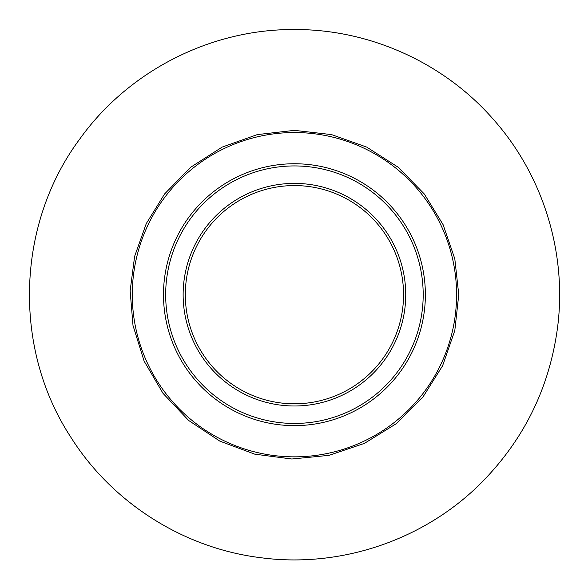 <?xml version="1.0" encoding="UTF-8"?>
<svg xmlns="http://www.w3.org/2000/svg" width="588" height="588" viewBox="0 0 588 588"><rect width="100%" height="100%" fill="white"/><g stroke="black" fill="none" stroke-linecap="round" stroke-linejoin="round"><path stroke-width="0.88" d="M185.308 294.691A109.118 109.118 0 0 1 294.434 185.573A109.118 109.118 0 0 1 403.552 294.691A109.118 109.118 0 0 1 294.434 403.809A109.118 109.118 0 0 1 185.308 294.691A109.118 109.118 0 0 1 294.434 185.573A109.118 109.118 0 0 1 403.552 294.691A109.118 109.118 0 0 1 294.434 403.809A109.118 109.118 0 0 1 185.308 294.691M294.434 163.751A130.94 130.94 0 0 0 163.486 294.691A130.94 130.94 0 0 0 294.434 425.631A130.94 130.94 0 0 0 425.374 294.691A130.94 130.94 0 0 0 294.434 163.751M132.278 294.691A162.156 162.156 0 0 1 294.434 132.535A162.156 162.156 0 0 1 456.582 294.691A162.156 162.156 0 0 1 294.434 456.847A162.156 162.156 0 0 1 132.278 294.691M294.434 183.39A111.301 111.301 0 0 0 183.133 294.691A111.301 111.301 0 0 0 294.434 405.992A111.301 111.301 0 0 0 405.735 294.691A111.301 111.301 0 0 0 294.434 183.39M165.669 294.691A128.757 128.757 0 0 1 294.434 165.934A128.757 128.757 0 0 1 423.191 294.691A128.757 128.757 0 0 1 294.434 423.448A128.757 128.757 0 0 1 165.669 294.691M294.434 130.36L257.324 134.601L222.132 147.11L190.681 167.249L164.581 193.966L146.287 223.558L134.637 256.324L130.139 290.817L133.006 325.487L144.126 361.142L163.016 393.357L188.689 420.486L219.824 441.118L254.817 454.179L291.846 459.007L329.015 455.347L364.398 443.389L396.172 423.742L422.684 397.437L442.573 365.824L454.811 330.537L458.765 294.691L454.811 258.845L443.124 224.719L424.279 193.966L398.186 167.249L366.728 147.11L331.536 134.601L294.434 130.36M294.434 29.532C369.543 29.15 443.94 62.747 493.332 119.335C543.29 175.43 567.288 253.45 557.497 327.928C549.405 387.72 524.209 439.14 481.925 482.189C425.197 539.622 341.224 568.368 261.197 557.762C183.838 548.428 111.933 502.791 70.553 436.774C12.444 347.773 16.332 224.006 79.909 138.834C128.559 70.913 210.886 28.966 294.434 29.532"/></g></svg>
